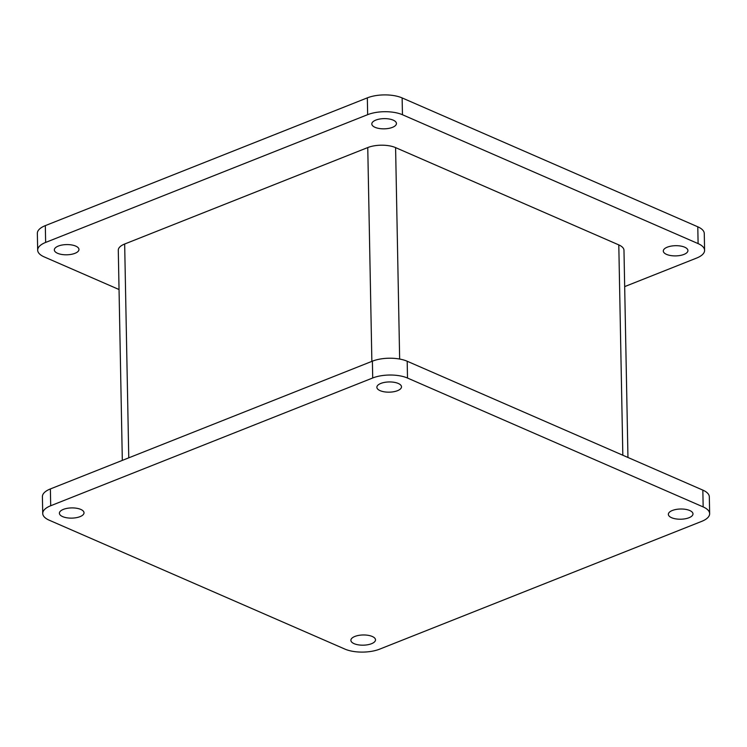 <?xml version="1.0" encoding="UTF-8"?>
<svg xmlns="http://www.w3.org/2000/svg" width="747" height="747" viewBox="0 0 747 747"><rect width="100%" height="100%" fill="white"/><g stroke="black" fill="none" stroke-linecap="round" stroke-linejoin="round"><path stroke-width="1.12" d="M666.548 254.391A12.316 5.108 178.9 0 0 680.134 255.474A12.316 5.108 178.9 0 0 687.931 250.553A12.316 5.108 178.9 0 0 684.691 247.192A12.316 5.108 178.9 0 0 671.105 246.118A12.316 5.108 178.9 0 0 663.299 251.029A12.316 5.108 178.9 0 0 666.548 254.391M375.059 127.326A12.316 5.108 178.9 0 0 388.645 128.409A12.316 5.108 178.9 0 0 396.442 123.498A12.316 5.108 178.9 0 0 393.202 120.136A12.316 5.108 178.9 0 0 379.616 119.053A12.316 5.108 178.9 0 0 371.81 123.965A12.316 5.108 178.9 0 0 375.059 127.326M57.575 253.289A12.316 5.108 178.9 0 0 71.161 254.372A12.316 5.108 178.9 0 0 78.967 249.461A12.316 5.108 178.9 0 0 75.718 246.099A12.316 5.108 178.9 0 0 62.132 245.016A12.316 5.108 178.9 0 0 54.335 249.928A12.316 5.108 178.9 0 0 57.575 253.289M624.679 286.605L696.624 258.06A24.632 10.215 178.9 0 0 704.598 250.329A24.632 10.215 178.9 0 0 698.109 243.606L402.456 114.73A24.632 10.215 178.9 0 0 367.655 114.664L45.642 242.43A24.632 10.215 178.9 0 0 37.677 250.161A24.632 10.215 178.9 0 0 44.157 256.884L119.044 289.528M704.598 250.329L704.272 233.522A24.632 10.215 178.9 0 0 697.782 226.799L402.129 97.922A24.632 10.215 178.9 0 0 367.337 97.857L45.324 225.622A24.632 10.215 178.9 0 0 37.35 233.353L37.677 250.161M354.125 643.671A12.316 5.108 178.9 0 0 367.711 644.754A12.316 5.108 178.9 0 0 375.508 639.843A12.316 5.108 178.9 0 0 372.267 636.481A12.316 5.108 178.9 0 0 358.681 635.398A12.316 5.108 178.9 0 0 350.885 640.31A12.316 5.108 178.9 0 0 354.125 643.671M671.6 517.708A12.316 5.108 178.9 0 0 685.186 518.792A12.316 5.108 178.9 0 0 692.983 513.88A12.316 5.108 178.9 0 0 689.742 510.518A12.316 5.108 178.9 0 0 676.156 509.435A12.316 5.108 178.9 0 0 668.36 514.347A12.316 5.108 178.9 0 0 671.6 517.708M380.111 390.653A12.316 5.108 178.9 0 0 393.697 391.736A12.316 5.108 178.9 0 0 401.494 386.815A12.316 5.108 178.9 0 0 398.254 383.454A12.316 5.108 178.9 0 0 384.668 382.371A12.316 5.108 178.9 0 0 376.871 387.291A12.316 5.108 178.9 0 0 380.111 390.653M62.636 516.616A12.316 5.108 178.9 0 0 76.222 517.699A12.316 5.108 178.9 0 0 84.019 512.778A12.316 5.108 178.9 0 0 80.779 509.417A12.316 5.108 178.9 0 0 67.193 508.333A12.316 5.108 178.9 0 0 59.396 513.254A12.316 5.108 178.9 0 0 62.636 516.616M344.871 649.078A24.632 10.215 178.9 0 0 379.663 649.143L701.676 521.378A24.632 10.215 178.9 0 0 709.65 513.647A24.632 10.215 178.9 0 0 703.16 506.924L407.507 378.047A24.632 10.215 178.9 0 0 372.716 377.982L50.703 505.747A24.632 10.215 178.9 0 0 42.728 513.478A24.632 10.215 178.9 0 0 49.218 520.201L344.871 649.078M709.65 513.647L709.323 496.839A24.632 10.215 178.9 0 0 702.843 490.116L407.19 361.24A24.632 10.215 178.9 0 0 372.389 361.175L50.376 488.94A24.632 10.215 178.9 0 0 42.402 496.671L42.728 513.478M627.956 457.472L623.978 250.282A19.702 8.17 178.9 0 0 618.796 244.904L395.593 147.617A19.702 8.17 178.9 0 0 367.757 147.561L124.665 244.017A19.702 8.17 178.9 0 0 118.287 250.198L122.321 460.395M698.109 243.606L697.782 226.799M402.456 114.73L402.129 97.922M367.655 114.664L367.337 97.857M45.642 242.43L45.324 225.622M703.16 506.924L702.843 490.116M407.507 378.047L407.19 361.24M372.716 377.982L372.389 361.175M50.703 505.747L50.376 488.94M371.866 361.38L367.757 147.561M399.654 359.046L395.593 147.617M128.764 457.836L124.665 244.017M622.83 455.24L618.796 244.904"/></g></svg>
